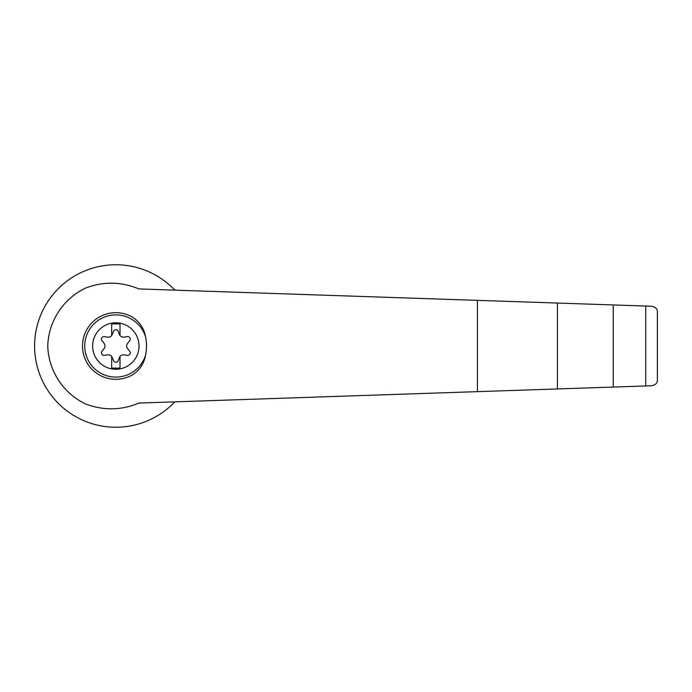 <?xml version="1.0" encoding="UTF-8"?>
<svg xmlns="http://www.w3.org/2000/svg" width="692" height="692" viewBox="0 0 692 692"><rect width="100%" height="100%" fill="white"/><g stroke="black" fill="none" stroke-linecap="round" stroke-linejoin="round"><path stroke-width="1.04" d="M138.919 288.936C121.264 281.592 103.497 281.289 85.609 288.036C63.266 298.607 48.423 321.339 47.765 346C48.423 370.661 63.266 393.393 85.609 403.964C103.497 410.711 121.264 410.408 138.919 403.064L557.415 388.947L557.415 303.053L138.919 288.936M174.816 290.147A81.232 81.232 0 0 0 58.915 288.036A81.232 81.232 0 0 0 58.915 403.964A81.232 81.232 0 0 0 174.816 401.853M557.415 388.947L651.76 385.764C655.618 384.916 657.495 382.979 657.4 379.934L657.4 312.066C657.495 309.021 655.618 307.084 651.76 306.236L557.415 303.053M115.832 322.809A23.191 23.191 0 0 1 138.054 352.652A23.191 23.191 0 0 1 92.745 343.751A23.191 23.191 0 0 1 115.832 322.809M111.671 356.492A4.169 4.169 0 0 0 107.762 354.866L104.276 355.351A2.5 2.5 0 0 1 101.958 351.337L104.12 348.56A4.169 4.169 0 0 0 104.12 343.44L101.958 340.663A2.5 2.5 0 0 1 104.276 336.649L107.762 337.134A4.169 4.169 0 0 0 111.671 335.508L111.671 323.917L120.001 323.917L120.001 335.508A4.169 4.169 0 0 0 123.911 337.134L127.397 336.649A2.5 2.5 0 0 1 129.715 340.663L127.544 343.44A4.169 4.169 0 0 0 127.544 348.56L129.715 351.337A2.5 2.5 0 0 1 127.397 355.351L123.911 354.866A4.169 4.169 0 0 0 119.474 357.427L118.15 360.688A2.5 2.5 0 0 1 113.514 360.688L112.199 357.427A4.169 4.169 0 0 0 111.671 356.492L111.671 368.083L120.001 368.083L120.001 356.492M145.631 354.927C143.953 363.862 139.377 370.627 131.878 375.211A33.328 33.328 0 0 1 82.504 346A33.328 33.328 0 0 1 131.878 316.789C139.377 321.373 143.962 328.138 145.631 337.073A44.937 43.406 90 0 1 145.631 354.927A31.105 31.105 0 0 1 97.745 371.301A31.105 31.105 0 0 1 97.745 320.699A31.105 31.105 0 0 1 145.631 337.073M645.74 385.972L645.74 306.028M613.242 387.062L613.242 304.938M111.671 335.508A4.169 4.169 0 0 0 112.199 334.573L113.514 331.312A2.5 2.5 0 0 1 118.15 331.312L119.474 334.573A4.169 4.169 0 0 0 120.001 335.508M657.4 379.934L657.4 312.066M477.437 391.646L477.437 300.354"/></g></svg>
